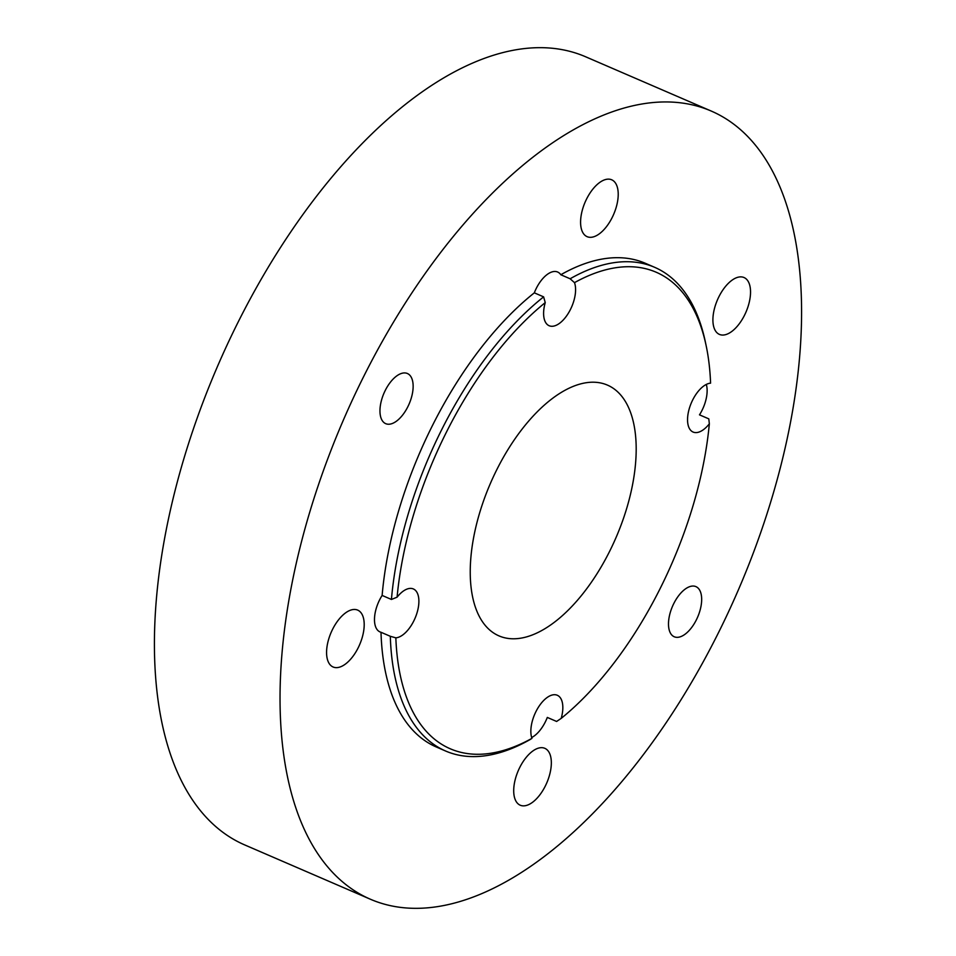 <?xml version="1.0" encoding="UTF-8"?>
<svg xmlns="http://www.w3.org/2000/svg" width="956" height="956" viewBox="0 0 956 956"><rect width="100%" height="100%" fill="white"/><g stroke="black" fill="none" stroke-linecap="round" stroke-linejoin="round"><path stroke-width="1.43" d="M586.673 198.836A30.986 15.511 113.4 0 0 587.115 236.67A30.986 15.511 113.4 0 0 612.127 217.633A30.986 15.511 113.4 0 0 611.685 179.788A30.986 15.511 113.4 0 0 586.673 198.836M718.996 296.563A30.986 15.511 113.4 0 0 719.438 334.409A30.986 15.511 113.4 0 0 744.449 315.361A30.986 15.511 113.4 0 0 744.007 277.527A30.986 15.511 113.4 0 0 718.996 296.563M519.801 767.369A30.986 15.511 113.4 0 0 520.231 805.215A30.986 15.511 113.4 0 0 545.243 786.167A30.986 15.511 113.4 0 0 544.812 748.321A30.986 15.511 113.4 0 0 519.801 767.369M332.664 629.156A30.986 15.511 113.4 0 0 333.094 666.989A30.986 15.511 113.4 0 0 358.106 647.953A30.986 15.511 113.4 0 0 357.675 610.107A30.986 15.511 113.4 0 0 332.664 629.156M385.328 390.299A27.318 13.683 113.4 0 0 385.71 423.663A27.318 13.683 113.4 0 0 407.77 406.874A27.318 13.683 113.4 0 0 407.375 373.497A27.318 13.683 113.4 0 0 385.328 390.299M673.861 603.403A27.318 13.683 113.4 0 0 674.243 636.768A27.318 13.683 113.4 0 0 696.303 619.978A27.318 13.683 113.4 0 0 695.908 586.614A27.318 13.683 113.4 0 0 673.861 603.403M545.243 302.61A259.566 129.956 113.4 0 0 446.619 431.765A259.566 129.956 113.4 0 0 397.087 597.177L391.434 599.46A263.474 131.904 -66.6 0 1 441.911 429.244A263.474 131.904 -66.6 0 1 543.617 296.862L545.243 302.61A26.338 13.181 113.4 0 0 549.15 325.733A26.338 13.181 113.4 0 0 570.409 309.541A26.338 13.181 113.4 0 0 574.496 282.641L570.123 278.77A263.474 131.904 -66.6 0 1 654.609 267.298A263.474 131.904 -66.6 0 1 705.397 342.105L706.197 345.917A259.566 129.956 113.4 0 0 574.496 282.641M543.617 296.862L534.32 292.835A26.338 13.181 -66.6 0 1 536.376 288.198A26.338 13.181 -66.6 0 1 557.635 272.018A26.338 13.181 -66.6 0 1 560.814 274.742A263.474 131.904 -66.6 0 1 645.3 263.27L654.609 267.298M706.317 384.432A26.338 13.181 -66.6 0 1 701.955 410.494A26.338 13.181 -66.6 0 1 699.493 414.844L708.802 418.859L709.34 423.819A26.338 13.181 113.4 0 1 693.1 432.052A26.338 13.181 113.4 0 1 692.73 399.883A26.338 13.181 113.4 0 1 710.583 383.153A259.566 129.956 113.4 0 0 706.197 345.917M531.942 738.355L530.102 739.55A263.474 131.904 -66.6 0 1 445.615 751.022A263.474 131.904 -66.6 0 1 390.311 636.29L395.844 637.843A259.566 129.956 113.4 0 0 531.942 738.355A26.338 13.181 113.4 0 1 536.017 711.455A26.338 13.181 113.4 0 1 557.288 695.263A26.338 13.181 113.4 0 1 561.196 718.386L556.607 721.457L547.31 717.43A26.338 13.181 -66.6 0 1 545.243 722.067A26.338 13.181 -66.6 0 1 531.667 737.53M395.844 637.843A26.338 13.181 113.4 0 0 413.709 621.113A26.338 13.181 113.4 0 0 413.339 588.944A26.338 13.181 113.4 0 0 397.087 597.177M390.311 636.29L381.002 632.275A26.338 13.181 -66.6 0 1 380.034 631.94A26.338 13.181 -66.6 0 1 379.663 599.77A26.338 13.181 -66.6 0 1 382.125 595.433A263.474 131.904 -66.6 0 1 432.614 425.217A263.474 131.904 -66.6 0 1 534.32 292.835M364.487 374.907A429.352 214.957 -66.6 0 1 711.097 110.992A429.352 214.957 -66.6 0 1 717.131 635.37A429.352 214.957 -66.6 0 1 370.522 899.285A429.352 214.957 -66.6 0 1 364.487 374.907M370.522 899.285L244.903 845.008A429.352 214.957 -66.6 0 1 238.869 320.63A429.352 214.957 -66.6 0 1 585.478 56.715L711.097 110.992M382.125 595.433L391.434 599.46M609.319 551.935A136.612 68.39 -66.6 0 1 499.032 635.907A136.612 68.39 -66.6 0 1 497.108 469.061A136.612 68.39 -66.6 0 1 607.395 385.089A136.612 68.39 -66.6 0 1 609.319 551.935M445.615 751.022L436.318 746.995A263.474 131.904 -66.6 0 1 381.002 632.275M560.814 274.742L570.123 278.77M561.196 718.386A259.566 129.956 113.4 0 0 709.34 423.819"/></g></svg>
